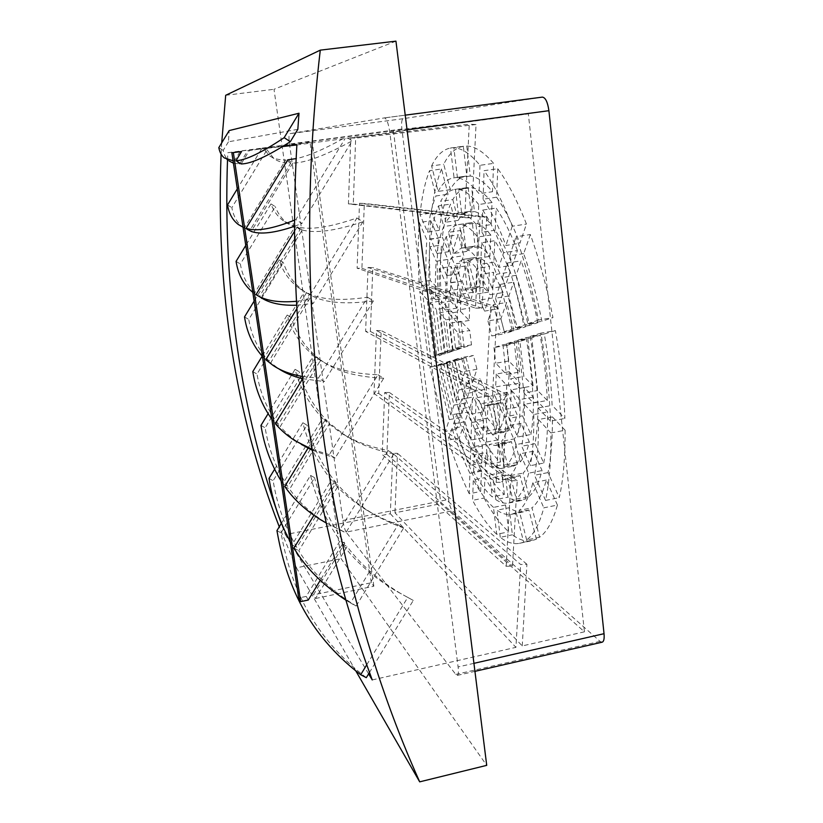 <?xml version="1.0" encoding="UTF-8"?>
<svg xmlns="http://www.w3.org/2000/svg" width="823" height="823" viewBox="0 0 823 823"><rect width="100%" height="100%" fill="white"/><g stroke="black" fill="none" stroke-linecap="round" stroke-linejoin="round"><path stroke-width="0.62" stroke-dasharray="4.12 3.09" d="M452.825 199.588L458.164 220.369C461.415 215.081 465.252 212.067 469.666 211.336L470.972 211.213L468.174 187.49L467.248 187.593C461.631 188.529 456.816 192.52 452.825 199.588L440.624 201.388C444.461 194.331 449.101 190.35 454.553 189.444L468.174 187.49M442.332 237.199L448.823 251.673C450.315 240.686 452.66 231.705 455.839 224.72L450.551 204.083C446.755 212.725 444.009 223.763 442.332 237.199L430.655 238.989C432.219 225.543 434.811 214.505 438.453 205.884L450.551 204.083M440.84 291.332L447.259 297.916C446.642 283.976 446.868 271.148 447.938 259.42L441.488 244.966C440.233 259.111 440.017 274.573 440.84 291.332L429.513 293.173C428.629 276.394 428.752 260.922 429.884 246.756L441.488 244.966M447.825 352.789L453.154 350.999L447.825 307.565L441.406 300.858L447.825 352.789L436.632 354.723L430.12 302.71L441.406 300.858M462.063 412.889L465.437 403.013L455.006 361.05L449.646 362.665L462.063 412.889L450.778 414.977L438.453 364.63L449.646 362.665M481.774 463.061L482.443 446.117C477.361 436.221 472.649 424.843 468.318 411.984L464.892 421.777C470.036 437.301 475.663 451.055 481.774 463.061L470.17 465.304C464.182 453.257 458.648 439.451 453.576 423.876L464.892 421.777M504.345 494.458L501.763 472.587C496.444 468.215 491.177 461.538 485.971 452.557L485.261 469.542C491.516 480.653 497.874 488.955 504.345 494.458L492.236 496.876C485.93 491.331 479.716 482.978 473.585 471.816L485.261 469.542M526.031 498.728L520.095 475.56L515.764 477.319L505.384 475.097L507.966 497.154C512.657 500.189 517.163 501.31 521.484 500.487L526.031 498.728L513.305 501.289L508.902 503.018C504.715 503.81 500.343 502.668 495.775 499.592L507.966 497.154M492.051 202.53C484.788 193.58 477.988 188.611 471.651 187.644L474.459 211.573C479.706 212.787 485.272 217.118 491.177 224.576L492.051 202.53L478.698 204.526L477.978 226.582L491.177 224.576M517.42 250.542C510.579 232.868 503.491 218.702 496.146 208.065L495.22 230.203C501.176 239.195 506.917 250.85 512.431 265.191L517.42 250.542L503.583 252.723L498.82 267.362L512.431 265.191M537.779 322.678C533.283 300.323 527.749 279.697 521.175 260.798L516.093 275.335C521.35 290.756 525.804 307.463 529.446 325.466L537.779 322.678L523.747 325.075L515.671 327.821L529.446 325.466M547.305 400.451C546.441 379.547 544.054 357.81 540.135 335.249L531.751 337.79L537.625 390.524L547.305 400.451L533.417 403.023L523.963 393.024L537.625 390.524M543.736 463.061C546.513 448.977 547.799 431.931 547.614 411.922L537.954 401.819C538.129 418.002 537.152 431.952 535.032 443.669L543.736 463.061L530.3 465.695L521.741 446.22L535.032 443.669M529.096 496.475C534.425 491.722 538.746 483.08 542.048 470.55L533.417 451.199C530.794 461.518 527.348 468.822 523.089 473.112L529.096 496.475L516.268 499.057L510.311 475.632L523.089 473.112M536.39 539.178L528.911 509.982L524.344 511.7C519.508 512.616 514.457 511.289 509.211 507.729L512.39 534.806C519.2 539.919 525.753 541.873 532.059 540.68L536.39 539.178L519.385 543.324C513.274 544.476 506.906 542.48 500.271 537.316L512.39 534.806M557.428 505.065L546.287 480.056C542.635 493.635 537.872 502.894 532.008 507.822L539.569 537.254C546.863 532.039 552.809 521.309 557.428 505.065L543.818 507.832C539.425 524.066 533.705 534.775 526.658 539.95L539.569 537.254M565.113 430.223L552.398 416.922C552.583 438.824 551.122 457.372 548.015 472.587L559.27 497.658C563.313 479.583 565.257 457.104 565.113 430.223L550.865 432.939C551.153 459.862 549.394 482.35 545.567 500.425L559.27 497.658M555.402 330.62L544.301 333.984C548.612 358.725 551.215 382.52 552.11 405.369L564.866 418.444C563.93 390.441 560.772 361.163 555.402 330.62L540.886 333.13C546.277 363.756 549.497 393.096 550.566 421.139L564.866 418.444M530.362 234.514L523.685 253.607C530.917 274.213 536.997 296.774 541.915 321.289L552.953 317.596C546.894 287.309 539.374 259.615 530.362 234.514L516.062 236.736C524.94 261.92 532.399 289.696 538.448 320.065L552.953 317.596M497.781 168.725L496.598 197.211C504.622 208.62 512.39 223.979 519.889 243.289L526.453 224.062C517.163 200.462 507.616 182.006 497.781 168.725L484.078 170.68C493.687 184.043 503.059 202.561 512.204 226.243L526.453 224.062M466.775 146.031L470.293 176.05C477.145 176.852 484.541 182.078 492.473 191.728L493.594 163.376C483.903 152.018 474.964 146.237 466.775 146.031L453.854 147.821C461.806 148.058 470.509 153.891 479.974 165.31L493.594 163.376M484.078 498.038C492.072 512.873 500.291 524.128 508.737 531.823L505.579 504.952C498.553 498.872 491.67 489.757 484.922 477.618L484.078 498.038L472.597 500.333L473.307 479.891L484.922 477.618M459.224 438.001C465.684 457.979 472.834 475.807 480.653 491.485L481.455 471.106C474.861 458.082 468.801 443.186 463.277 426.396L459.224 438.001L448.165 440.089L452.033 428.495L463.277 426.396M440.799 365.35L456.487 429.277L460.479 417.559L447.126 363.437L429.894 367.264L447.126 363.437M430.799 289.758L439.029 355.731L445.315 353.623L438.381 297.689L430.799 289.758L419.771 291.537L427.168 299.531L438.381 297.689M430.707 220.759C429.195 239.102 429.03 258.988 430.213 280.427L437.815 288.225C436.89 270.129 437.095 253.422 438.433 238.104L430.707 220.759L419.298 222.477L426.88 239.874L438.433 238.104M441.56 168.982C436.776 180.649 433.412 195.329 431.468 213.003L439.245 230.337C441.015 215.719 443.936 203.672 448.021 194.207L441.56 168.982L429.534 170.68L435.943 195.977L448.021 194.207M463.318 146.247C455.51 147.718 448.977 153.706 443.741 164.23L450.263 189.64C454.625 181.636 459.934 177.11 466.178 176.081L466.816 175.999L463.318 146.247L450.51 148.017L454.07 177.83L466.816 175.999M602.158 642.187L600.08 641.374L452.403 510.795C450.695 508.799 449.42 505.034 448.586 499.489L401.891 129.026C401.274 122.987 401.686 119.541 403.116 118.697L542.326 97.114M520.218 461.929C523.984 457.907 527.018 451.282 529.343 442.044L521.021 423.382C519.303 430.357 517.06 435.532 514.303 438.885L520.218 461.929L507.462 464.409L501.598 441.313L514.303 438.885M530.907 434.493C532.748 423.927 533.582 411.459 533.417 397.087L524.261 387.499C524.374 398.229 523.798 407.663 522.523 415.8L530.907 434.493L517.688 437.013L509.437 418.238L522.523 415.8M533.078 385.864L527.831 338.973L519.92 341.37L523.881 376.44L533.078 385.864L519.519 388.322L510.548 378.847L523.881 376.44M525.547 326.772L513.706 282.166L508.871 295.982L517.688 329.406L525.547 326.772L511.896 329.107L504.273 331.7L517.688 329.406M510.085 272.074C505.188 259.317 500.086 248.865 494.788 240.707L493.893 262.126C497.864 268.514 501.68 276.477 505.332 286.003L510.085 272.074L496.578 274.244L492.051 288.173L505.332 286.003M490.765 235.018C485.508 228.321 480.519 224.329 475.807 223.054L478.585 246.756C482.196 248.052 485.971 251.252 489.922 256.354L490.765 235.018L477.628 237.045L476.939 258.401L489.922 256.354M472.309 222.601L470.921 222.724C467.042 223.362 463.658 225.944 460.746 230.461L466.168 251.529L473.709 246.211L475.077 246.108L472.309 222.601L459.656 224.525L462.475 248.073L475.077 246.108M517.255 464.46L511.392 441.601L507.842 443.113L501.516 442.146L504.129 464.419L513.12 466.178L517.255 464.46L504.602 466.929L500.6 468.616L491.866 466.806L504.129 464.419M500.518 461.981L497.915 439.894C494.284 437.023 490.652 432.641 487.041 426.736L486.311 444.245C491.012 452.218 495.744 458.133 500.518 461.981L488.348 464.347C483.698 460.458 479.068 454.502 474.47 446.498L486.311 444.245M482.772 437.826L483.461 420.368L473.585 396.933L470.005 407.159C473.935 418.722 478.184 428.948 482.772 437.826L471.003 440.048L458.442 409.278L470.005 407.159M467.094 398.147L470.612 387.818L463.277 358.54L457.65 360.248L467.094 398.147L455.572 400.235L446.2 362.243L457.65 360.248M455.788 350.125L461.384 348.252L457.691 317.884L450.983 310.868L455.788 350.125L444.338 352.1L439.461 312.781L450.983 310.868M450.428 301.156L457.156 308.049L457.763 281.466L451.097 266.508L450.428 301.156L438.875 303.059L439.328 268.38L451.097 266.508M452.012 258.761L458.72 273.709C459.872 266.364 461.549 260.346 463.761 255.655L458.401 234.74C455.531 240.954 453.401 248.958 452.012 258.761L440.161 260.624C441.457 250.82 443.484 242.816 446.231 236.602L458.401 234.74M500.25 431.345L505.394 432.024L508.593 430.655L501.423 402.663L496.969 403.363L500.25 431.345L487.916 433.67L484.572 405.646L496.969 403.363M511.464 427.857C513.758 424.863 515.63 420.43 517.081 414.545L507.143 392.242L504.221 399.639L511.464 427.857L498.779 430.244L491.588 401.953L504.221 399.639M496.65 429.184L493.378 401.429L488.337 395.668L487.401 418.156L496.65 429.184L484.418 431.478L475.375 420.388L487.401 418.156M518.541 406.943L519.961 383.004L509.19 371.739L508.511 384.598L518.541 406.943L505.538 409.35L495.672 386.923L508.511 384.598M483.801 411.819L484.685 389.392L480.004 378.559L475.344 391.892L483.801 411.819L471.846 414.02L463.534 394.032L475.344 391.892M519.57 372.017L516.216 342.502L506.968 345.3L508.768 360.958L519.57 372.017L506.34 374.393L495.796 363.241L508.768 360.958M472.351 382.736L476.939 369.28L473.441 355.454L466.065 357.696L472.351 382.736L460.582 384.845L454.347 359.744L466.065 357.696M514.005 330.63L506.608 302.483L500.919 318.748L504.818 333.706L514.005 330.63L500.713 332.914L491.804 335.949L504.818 333.706M464.141 347.327L471.486 344.868L469.758 330.507L461.003 321.34L464.141 347.327L452.434 349.353L449.235 323.326L461.003 321.34M503.1 292.546L493.471 272.29L492.401 297.998L497.504 308.954L503.1 292.546L489.922 294.716L484.582 311.115L497.504 308.954M460.469 311.444L469.244 320.445L469.614 308.049L461.024 288.791L460.469 311.444L448.658 313.409L449.08 290.735L461.024 288.791M489.531 266.477C486.198 262.167 482.998 259.389 479.922 258.134L483.348 287.299L488.523 292.072L489.531 266.477L476.599 268.535L475.766 294.171L488.523 292.072M462.012 281.044L470.674 300.323L473.132 292.216L466.363 265.819L462.012 281.044L449.996 282.989L454.131 267.763L466.363 265.819M468.791 261.765L475.622 288.359L479.819 286.311L476.414 257.393L475.149 257.486L468.791 261.765L456.467 263.72L462.598 259.461L476.414 257.393M458.164 220.369L445.922 222.22C449.039 216.933 452.753 213.939 457.032 213.229L470.972 211.213M445.922 222.22L440.624 201.388M455.448 189.341L458.298 213.116M448.823 251.673L437.034 253.505C438.422 242.518 440.644 233.537 443.69 226.562L455.839 224.72M437.034 253.505L430.655 238.989M438.453 205.884L443.69 226.562M447.259 297.916L435.779 299.798C435.1 285.838 435.244 272.999 436.221 261.272L447.938 259.42M435.779 299.798L429.513 293.173M429.884 246.756L436.221 261.272M453.154 350.999L441.786 352.974L436.375 309.458L447.825 307.565M441.786 352.974L436.632 354.723M430.12 302.71L436.375 309.458M465.437 403.013L453.987 405.101L443.638 363.036L455.006 361.05M453.987 405.101L450.778 414.977M438.453 364.63L443.638 363.036M482.443 446.117L470.725 448.35C465.736 438.412 461.106 427.003 456.837 414.103L468.318 411.984M470.725 448.35L470.17 465.304M453.576 423.876L456.837 414.103M501.763 472.587L489.613 474.964C484.428 470.561 479.284 463.843 474.182 454.821L485.971 452.557M489.613 474.964L492.236 496.876M473.585 471.816L474.182 454.821M520.095 475.56L507.421 478.06L503.223 479.788L493.142 477.505L505.384 475.097M507.421 478.06L513.305 501.289M495.775 499.592L493.142 477.505M474.459 211.573L461.682 213.486L458.823 189.506L471.651 187.644M458.823 189.506C464.974 190.514 471.6 195.514 478.698 204.526M461.682 213.486C466.775 214.721 472.207 219.093 477.978 226.582M495.22 230.203L481.928 232.251L482.7 210.081L496.146 208.065M482.7 210.081C489.891 220.77 496.845 234.987 503.583 252.723M481.928 232.251C487.761 241.273 493.389 252.98 498.82 267.362M516.093 275.335L502.431 277.546L507.287 263.021L521.175 260.798M507.287 263.021C513.768 281.98 519.251 302.669 523.747 325.075M502.431 277.546C507.616 293.019 512.029 309.777 515.671 327.821M531.751 337.79L517.976 340.177L526.092 337.677L540.135 335.249M526.092 337.677C530.022 360.299 532.46 382.078 533.417 403.023M517.976 340.177L523.963 393.024M537.954 401.819L524.344 404.34L533.777 414.504L547.614 411.922M533.777 414.504C534.076 434.544 532.913 451.611 530.3 465.695M524.344 404.34C524.611 420.543 523.737 434.503 521.741 446.22M533.417 451.199L520.218 453.751L528.695 473.184L542.048 470.55M528.695 473.184C525.558 485.704 521.412 494.325 516.268 499.057M520.218 453.751C517.729 464.069 514.426 471.353 510.311 475.632M528.911 509.982L516.165 512.575L511.741 514.262C507.05 515.147 502.153 513.789 497.03 510.188L509.211 507.729M516.165 512.575L523.582 541.853M500.271 537.316L497.03 510.188M546.287 480.056L532.862 482.72C529.395 496.3 524.827 505.538 519.159 510.425L532.008 507.822M532.862 482.72L543.818 507.832M526.658 539.95L519.159 510.425M552.398 416.922L538.448 419.545C538.746 441.478 537.44 460.047 534.508 475.252L548.015 472.587M538.448 419.545L550.865 432.939M545.567 500.425L534.508 475.252M544.301 333.984L530.135 336.442C534.456 361.235 537.11 385.082 538.108 407.971L552.11 405.369M530.135 336.442L540.886 333.13M550.566 421.139L538.108 407.971M523.685 253.607L509.684 255.83C516.823 276.507 522.842 299.13 527.749 323.706L541.915 321.289M509.684 255.83L516.062 236.736M538.448 320.065L527.749 323.706M496.598 197.211L483.08 199.217C490.93 210.678 498.553 226.099 505.939 245.48L519.889 243.289M483.08 199.217L484.078 170.68M512.204 226.243L505.939 245.48M470.293 176.05L457.444 177.891C464.1 178.725 471.301 184.002 479.048 193.703L492.473 191.728M457.444 177.891L453.854 147.821M479.974 165.31L479.048 193.703M505.579 504.952L493.491 507.39L496.711 534.302L508.737 531.823M496.711 534.302C488.471 526.545 480.437 515.229 472.597 500.333M493.491 507.39C486.65 501.258 479.922 492.092 473.307 479.891M481.455 471.106L469.912 473.359L469.244 493.749L480.653 491.485M469.244 493.749C461.569 478.009 454.543 460.129 448.165 440.089M469.912 473.359C463.442 460.283 457.475 445.325 452.033 428.495M460.479 417.559L449.265 419.627L445.449 431.334L456.487 429.277M445.449 431.334L429.894 367.264M449.265 419.627L436.005 365.381M445.315 353.623L434.205 355.557L428.125 357.624L439.029 355.731M428.125 357.624L419.771 291.537M434.205 355.557L427.168 299.531M437.815 288.225L426.561 290.046L419.144 282.207L430.213 280.427M419.144 282.207C417.889 260.737 417.93 240.83 419.298 222.477M426.561 290.046C425.573 271.929 425.676 255.212 426.88 239.874M439.245 230.337L427.631 232.107L419.987 214.71L431.468 213.003M419.987 214.71C421.777 197.026 424.956 182.346 429.534 170.68M427.631 232.107C429.267 217.478 432.034 205.431 435.943 195.977M450.263 189.64L438.093 191.409L431.612 165.937L443.741 164.23M431.612 165.937C436.643 155.424 442.939 149.457 450.51 148.017M438.093 191.409C442.28 183.416 447.393 178.91 453.452 177.902L454.07 177.83M346.174 532.121C344.888 530.002 343.798 526.123 342.903 520.486L289.49 144.076C288.719 137.945 288.801 134.478 289.727 133.686L384.434 117.895C386.635 118.491 388.405 123.203 389.752 132.04L458.102 666.949C458.699 672.072 458.421 674.881 457.279 675.395L455.788 674.428L346.174 532.121L452.403 510.795M521.021 423.382L508.028 425.83L516.206 444.554L529.343 442.044M516.206 444.554C514.005 453.792 511.093 460.407 507.462 464.409M508.028 425.83C506.402 432.805 504.252 437.959 501.598 441.313M524.261 387.499L510.98 389.917L519.92 399.567L533.417 397.087M519.92 399.567C520.157 413.959 519.416 426.448 517.688 437.013M510.98 389.917C511.145 400.657 510.63 410.101 509.437 418.238M519.92 341.37L506.515 343.705L514.169 341.35L527.831 338.973M514.169 341.35L519.519 388.322M506.515 343.705L510.548 378.847M508.871 295.982L495.539 298.183L500.158 284.377L513.706 282.166M500.158 284.377L511.896 329.107M495.539 298.183L504.273 331.7M493.893 262.126L480.817 264.204L481.568 242.754L494.788 240.707M481.568 242.754C486.753 250.953 491.753 261.457 496.578 274.244M480.817 264.204C484.706 270.623 488.451 278.616 492.051 288.173M478.585 246.756L465.88 248.741L463.051 224.988L475.807 223.054M463.051 224.988C467.629 226.294 472.495 230.306 477.628 237.045M465.88 248.741C469.388 250.058 473.071 253.278 476.939 258.401M466.168 251.529L453.854 253.453L448.484 232.333L460.746 230.461M448.484 232.333C451.282 227.827 454.553 225.255 458.308 224.638L459.656 224.525M453.854 253.453L461.147 248.165L462.475 248.073M511.392 441.601L498.789 444.009L495.353 445.5L489.201 444.492L501.516 442.146M498.789 444.009L504.602 466.929M491.866 466.806L489.201 444.492M497.915 439.894L485.693 442.208C482.155 439.317 478.616 434.904 475.077 428.978L487.041 426.736M485.693 442.208L488.348 464.347M474.47 446.498L475.077 428.978M483.461 420.368L471.569 422.58L461.857 399.062L473.585 396.933M471.569 422.58L471.003 440.048M458.442 409.278L461.857 399.062M470.612 387.818L458.925 389.927L451.652 360.567L463.277 358.54M458.925 389.927L455.572 400.235M446.2 362.243L451.652 360.567M461.384 348.252L449.749 350.259L446.004 319.838L457.691 317.884M449.749 350.259L444.338 352.1M439.461 312.781L446.004 319.838M457.156 308.049L445.428 309.993L445.871 283.379L457.763 281.466M445.428 309.993L438.875 303.059M439.328 268.38L445.871 283.379M458.72 273.709L446.755 275.633C447.835 268.277 449.43 262.259 451.549 257.578L463.761 255.655M446.755 275.633L440.161 260.624M446.231 236.602L451.549 257.578M501.423 402.663L488.893 404.967L496.012 433.032L508.593 430.655M496.012 433.032L492.915 434.379L487.916 433.67M488.893 404.967L484.572 405.646M507.143 392.242L494.386 394.556L504.16 416.952L517.081 414.545M504.16 416.952C502.791 422.837 500.991 427.26 498.779 430.244M494.386 394.556L491.588 401.953M493.378 401.429L481.085 403.671L476.167 397.879L488.337 395.668M481.085 403.671L484.418 431.478M475.375 420.388L476.167 397.879M509.19 371.739L496.259 374.043L506.773 385.38L519.961 383.004M506.773 385.38L505.538 409.35M496.259 374.043L495.672 386.923M484.685 389.392L472.587 391.583L467.989 380.71L480.004 378.559M472.587 391.583L471.846 414.02M463.534 394.032L467.989 380.71M506.968 345.3L493.965 347.563L502.925 344.806L516.216 342.502M502.925 344.806L506.34 374.393M493.965 347.563L495.796 363.241M476.939 369.28L464.964 371.399L461.497 357.542L473.441 355.454M464.964 371.399L460.582 384.845M454.347 359.744L461.497 357.542M500.919 318.748L487.946 320.949L493.368 304.685L506.608 302.483M493.368 304.685L500.713 332.914M487.946 320.949L491.804 335.949M471.486 344.868L459.532 346.936L457.783 332.543L469.758 330.507M459.532 346.936L452.434 349.353M449.235 323.326L457.783 332.543M492.401 297.998L479.562 300.117L480.467 274.378L493.471 272.29M480.467 274.378L489.922 294.716M479.562 300.117L484.582 311.115M469.244 320.445L457.228 322.472L457.516 310.065L469.614 308.049M457.228 322.472L448.658 313.409M449.08 290.735L457.516 310.065M483.348 287.299L470.725 289.357L467.238 260.14L479.922 258.134M467.238 260.14C470.221 261.405 473.348 264.204 476.599 268.535M470.725 289.357L475.766 294.171M470.674 300.323L458.493 302.329L460.839 294.233L473.132 292.216M458.493 302.329L449.996 282.989M454.131 267.763L460.839 294.233M475.622 288.359L463.236 290.375L466.6 288.41L479.819 286.311M463.236 290.375L456.467 263.72M463.822 259.379L467.289 288.348M393.373 130.528L440.861 503.676L584.433 631.817L528.345 113.883L393.373 130.528L263.988 147.862L267.012 149.807L231.849 207.663C233.434 216.336 237.219 222.971 243.227 227.56L249.575 230.903L290.735 163.17C283.524 163.17 277.886 161.606 273.853 158.469L267.012 149.807M395.945 41.15L273.997 89.285L341.103 558.663L486.722 765.359M584.433 631.817L522.255 645.921L394.958 512.811L440.861 503.676M384.701 392.499L389.392 392.499L386.872 454.368L382.211 454.419L506.176 566.275L510.846 480.786L384.701 392.499L382.211 454.419M376.45 330.548L381.183 330.609L378.693 393.445L373.992 393.456L496.197 482.35L500.837 394.978L376.45 330.548L373.992 393.456M368.046 267.496L372.829 267.598L370.381 331.443L365.628 331.391L485.981 396.336L490.58 307L368.046 267.496L365.628 331.391M359.486 203.291L364.322 203.456L361.904 268.329L357.11 268.216L475.509 308.131L480.056 216.768L359.486 203.291L357.11 268.216M350.773 137.914L355.659 138.141L353.283 204.063L348.427 203.888L464.758 217.653L469.254 124.191L350.773 137.914L348.427 203.888M522.255 645.921L526.905 564.28L520.609 564.496L392.818 453.36L397.458 453.308L394.958 512.811M227.518 204.958L231.849 207.663M227.508 159.96L227.837 152.708L262.053 148.119L237.281 188.889M308.265 600.039L306.228 596.397L340.084 540.742C325.836 520.259 315.991 498.471 310.538 475.385L281.425 523.253M310.538 475.385L314.592 477.679L283.318 529.117L281.271 523.51M392.818 453.36L390.318 513.737L285.375 534.631L283.318 529.117L281.034 532.872C290.416 585.174 311.927 636.138 366.297 677.668M252.805 292.371L254.379 293.523L295.21 226.335L283.482 220.914C277.69 216.634 273.534 210.976 270.993 203.919L245.768 245.439M270.993 203.919L275.252 206.614L240.367 264.008C242.692 277.999 249.03 288.842 259.379 296.547L300.158 229.452L288.153 223.856C282.217 219.484 277.917 213.733 275.252 206.614M236.078 261.385L240.367 264.008M262.414 356.38L264.06 358.077L304.51 291.527L299.737 288.616C289.686 281.384 282.824 271.816 279.151 259.914L254.122 301.105M279.151 259.914L283.369 262.527L248.762 319.458C251.457 335.938 258.206 349.785 268.998 360.999L309.407 294.521L304.531 291.558C294.253 284.192 287.206 274.512 283.369 262.527M244.513 316.917L248.762 319.458M271.847 419.246L273.555 421.469L313.645 355.526C300.477 344.693 291.661 331.206 287.186 315.034L262.198 356.143M287.186 315.034L291.352 317.565L257.013 374.054C260.089 392.941 267.228 409.689 278.441 424.277L318.48 358.416C305.066 347.45 296.023 333.829 291.352 317.565M252.805 371.595L257.013 374.054M281.116 480.982L282.886 483.718L322.626 418.372C309.078 404.206 299.901 387.859 295.087 369.311L268.082 413.743M295.087 369.311L299.222 371.759L265.15 427.806C268.565 449.029 276.086 468.575 287.711 486.424L327.4 421.16C313.614 406.871 304.222 390.4 299.222 371.759M260.973 425.419L265.15 427.806M290.221 541.637L292.052 544.857L331.432 480.097C317.524 462.721 308.008 443.607 302.874 422.755L274.584 469.275M302.874 422.755L306.969 425.131L273.154 480.745C276.919 504.221 284.809 526.473 296.825 547.47L336.154 482.792C322.009 465.293 312.287 446.066 306.969 425.131M269.018 478.42L273.154 480.745M296.866 144.951L528.345 113.883M227.837 152.708L312.215 142.029L257.085 149.426L282.68 146.545M263.988 147.862L262.053 148.119M398.034 524.776L403.64 527.965L356.143 606.037L350.464 602.961L398.034 524.776C385.72 520.342 374.877 515.219 365.494 509.406C352.769 501.474 342.173 492.586 333.706 482.762L338.469 485.477L298.79 550.71C311.197 571.625 330.321 590.07 356.143 606.037M388.096 450.582L393.785 453.905L345.773 532.841L340.012 529.631L388.096 450.582C368.498 446.57 352.522 440.511 340.166 432.414L324.838 420.522L329.653 423.341L289.624 489.171C298.533 501.948 310.755 513.192 326.268 522.903L345.773 532.841M377.942 374.753L383.703 378.23L335.167 458.041L329.334 454.677L377.942 374.753C351.73 373.735 331.906 368.478 318.46 358.982L315.806 357.141L320.682 360.062L280.283 426.499C285.766 432.96 292.474 438.731 300.395 443.813L301.28 444.369M367.562 297.237L373.405 300.879L324.324 381.584L318.419 378.066L367.562 297.237C340.105 301.239 319.787 299.685 306.609 292.587L311.536 295.622L270.767 362.676L278.493 368.653M356.945 217.982L362.871 221.778L313.244 303.409L307.246 299.737L356.945 217.982C329.91 227.343 310.004 230.296 297.237 226.839L302.226 229.977L261.086 297.669M464.758 217.653L471.466 217.879L476.033 124.54L469.254 124.191M475.509 308.131L482.113 308.234L486.722 216.984L480.056 216.768M485.981 396.336L492.504 396.326L497.154 307.102L490.58 307M496.197 482.35L502.627 482.237L507.318 394.968L500.837 394.978M506.176 566.275L512.503 566.059L517.235 480.673L510.846 480.786M372.243 679.932L515.949 647.351L520.609 564.496M366.749 664.789L407.755 597.395L413.29 600.44L369.496 672.422M347.882 138.11L352.1 140.898L301.918 223.455L295.838 219.618L345.156 138.47M355.865 671.002L296.445 567.819L341.103 558.663M296.445 567.819L279.264 526.813M221.099 154.148L221.706 142.873M225.687 95.293L273.997 89.285M526.905 564.28L397.458 453.308M386.872 454.368L512.503 566.059M517.235 480.673L389.392 392.499M378.693 393.445L502.627 482.237M507.318 394.968L381.183 330.609M370.381 331.443L492.504 396.326M497.154 307.102L372.829 267.598M361.904 268.329L482.113 308.234M486.722 216.984L364.322 203.456M353.283 204.063L471.466 217.879M476.033 124.54L355.659 138.141M390.318 513.737L515.949 647.351M243.022 227.179L244.524 227.765L285.735 159.94C278.668 160.053 273.185 158.582 269.275 155.537L263.165 147.996M233.423 163.191L239.596 164.014L247.723 150.64L257.085 149.426L249.359 150.455L241.16 163.952M368.611 673.862L285.375 534.631M297.833 129.324L228.434 141.803L229.175 130.59M407.755 597.395L395.235 590.533C372.654 576.758 355.052 561.214 342.409 543.9L320.24 580.349M413.29 600.44L400.626 593.496C377.798 579.587 359.96 563.92 347.121 546.513L315.497 598.506L313.398 594.895L344.765 543.334C330.28 522.739 320.219 500.857 314.592 477.679M315.497 598.506L373.827 586.213L371.266 582.735L313.398 594.895M290.735 163.17L285.735 159.94M287.7 159.847L292.741 163.098C305.343 162.975 325.126 155.568 352.1 140.898M342.924 138.727C323.058 149.755 307.463 156.38 296.157 158.592M294.541 220.153L295.838 219.618M292.741 163.098L251.21 231.438M256.046 294.624L256.869 295.118M294.531 231.294L297.237 226.839M265.788 359.744L270.767 362.676M296.805 308.718L306.609 292.587M275.355 423.67L280.283 426.499M302.576 378.909L315.806 357.141M284.758 486.434L289.624 489.171M308.018 448.175L324.838 420.522M293.976 548.077L298.79 550.71M313.892 515.342L333.706 482.762M342.409 543.9L347.121 546.513M373.827 586.213L312.215 142.029M371.266 582.735L310.034 142.286M336.154 482.792L331.432 480.097M292.052 544.857L296.825 547.47M327.4 421.16L322.626 418.372M282.886 483.718L287.711 486.424M318.48 358.416L313.645 355.526M273.555 421.469L278.441 424.277M309.407 294.521L299.737 288.616M264.06 358.077L268.998 360.999M300.158 229.452L295.21 226.335M254.379 293.523L259.379 296.547M244.524 227.765L249.575 230.903M344.765 543.334L340.084 540.742M306.228 596.397L298.677 597.992M239.997 151.679L234.483 160.763L239.596 164.014M403.64 527.965C391.192 523.449 380.216 518.253 370.72 512.369C357.83 504.334 347.08 495.374 338.469 485.477M345.927 600.183L350.464 602.961M393.785 453.905C373.951 449.749 357.768 443.576 345.238 435.367L329.653 423.341M326.155 522.955L340.012 529.631M383.703 378.23C357.182 377.006 337.07 371.564 323.377 361.925L320.682 360.062M312.195 450.202L335.167 458.041M312.051 449.327L329.334 454.677M373.405 300.879C345.598 304.623 324.972 302.874 311.536 295.622M302.545 378.693L324.324 381.584M302.308 376.471L318.419 378.066M362.871 221.778C335.475 230.872 315.26 233.609 302.226 229.977M296.619 305.23L313.244 303.409M296.414 301.3L307.246 299.737M294.531 226.274L301.918 223.455M247.723 150.64L249.359 150.455M281.034 532.872L276.95 530.629M228.434 141.803L223.198 150.424C224.134 155.043 226.099 158.561 229.103 160.969L224.35 157.944M233.053 160.763L234.483 160.763M223.198 150.424L218.815 147.636M342.903 520.486L448.586 499.489M600.08 641.374L455.788 674.428M473.935 663.338L458.102 666.949M407.046 129.725L389.752 132.04M384.434 117.895L405.225 115.158L384.403 117.905M403.116 118.697L289.727 133.686M401.891 129.026L289.49 144.076M457.032 213.229L469.666 211.336M454.553 189.444L467.248 187.593M503.223 479.788L515.764 477.319M508.902 503.018L521.484 500.487M511.741 514.262L524.344 511.7M519.385 543.324L532.059 540.68M453.452 177.902L466.178 176.081M457.279 675.395L474.933 671.352M458.308 224.638L470.921 222.724M461.147 248.165L473.709 246.211M495.353 445.5L507.842 443.113M500.6 468.616L513.12 466.178M492.915 434.379L505.394 432.024M486.949 405.77L499.407 403.486M466.6 288.41L479.109 286.373M462.598 259.461L475.149 257.486M273.853 158.469L269.275 155.537M243.227 227.56L238.351 224.535M400.626 593.496L395.235 590.533M288.153 223.856L283.482 220.914M370.72 512.369L365.494 509.406M345.238 435.367L340.166 432.414M326.268 522.903L320.785 519.848M323.377 361.925L318.46 358.982M300.395 443.813L295.087 440.768M278.369 368.57L273.226 365.525"/><path stroke-width="1.23" d="M542.367 97.114L405.225 115.158L542.367 97.114C545.495 97.556 547.676 102.083 548.9 110.694L604.031 633.7C604.473 638.73 603.845 641.549 602.158 642.187L474.933 671.352M486.722 765.359L395.945 41.15L320.281 50.141C288.307 323.933 330.383 582.787 419.689 781.85L486.722 765.359M237.281 188.889L227.518 204.958C228.938 213.538 232.549 220.07 238.351 224.535L243.022 227.179M281.425 523.253L281.271 523.51C240.882 412.374 222.961 291.188 227.508 159.96M245.768 245.439L236.078 261.385C238.125 274.522 243.701 284.851 252.805 292.371M254.122 301.105L244.513 316.917C246.91 332.43 252.877 345.588 262.414 356.38M262.198 356.143L252.805 371.595C255.562 389.392 261.909 405.276 271.847 419.246M268.082 413.743L260.973 425.419C264.07 445.449 270.788 463.977 281.116 480.982M274.584 469.275L269.018 478.42C272.444 500.61 279.511 521.679 290.221 541.637M282.68 146.545L296.866 144.951C286.239 333.932 312.884 513.141 366.749 664.789L372.243 679.932L368.611 673.862M419.689 781.85L355.865 671.002M279.264 526.813C235.172 413.588 215.78 289.367 221.099 154.148M221.706 142.873L225.687 95.293L320.281 50.141M233.053 160.763L224.35 157.944C221.48 155.619 219.638 152.183 218.815 147.636L229.175 130.59L298.996 113.235L297.833 129.324L290.324 141.679C267.3 156.452 250.912 163.88 241.16 163.952L235.995 160.67L241.571 151.504L233.351 152.605L300.652 601.644L308.265 600.039L320.24 580.349M281.271 523.51L276.95 530.629C285.951 582.777 306.989 633.525 360.7 674.737L366.749 664.789M360.7 674.737L366.297 677.668L369.496 672.422M296.157 158.592L287.7 159.847L246.118 228.28C255.912 231.767 272.063 229.061 294.541 220.153M294.531 226.274C274.913 232.971 260.48 234.689 251.21 231.438L246.118 228.28M256.869 295.118L261.086 297.669C269.358 303.131 281.199 305.652 296.619 305.23M296.414 301.3C278.441 302.854 264.985 300.632 256.046 294.624L294.531 231.294M302.308 376.471C290.509 374.321 280.818 370.669 273.226 365.525L265.788 359.744L296.805 308.718M312.051 449.327L295.087 440.768C287.299 435.758 280.725 430.059 275.355 423.67L302.576 378.909M326.155 522.955L320.785 519.848C305.498 510.26 293.482 499.119 284.758 486.434L308.018 448.175M345.927 600.183C322.801 584.988 305.477 567.623 293.976 548.077L313.892 515.342M300.652 601.644L298.677 597.992L231.86 152.769L241.571 151.504M301.28 444.369L312.195 450.202M278.493 368.653C285.046 373.014 293.07 376.368 302.545 378.693M229.103 160.969L233.423 163.191M298.996 113.235L284.151 137.667L290.324 141.679M235.995 160.67C245.46 160.413 261.519 152.739 284.151 137.667M231.86 152.769L233.351 152.605M604.031 633.7L473.935 663.338M548.9 110.694L407.046 129.725"/></g></svg>
